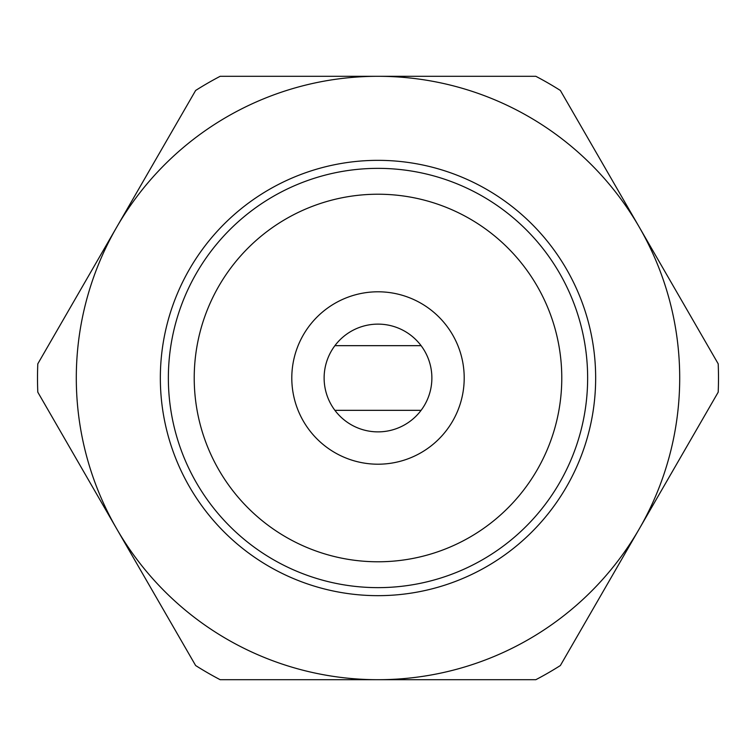 <?xml version="1.0" encoding="UTF-8"?>
<svg xmlns="http://www.w3.org/2000/svg" width="756" height="756" viewBox="0 0 756 756"><rect width="100%" height="100%" fill="white"/><g stroke="black" fill="none" stroke-linecap="round" stroke-linejoin="round"><path stroke-width="1.13" d="M334.899 410.328L421.101 410.328M378 431.874A53.874 53.874 0 0 0 424.655 351.058A53.874 53.874 0 0 0 331.345 351.058A53.874 53.874 0 0 0 378 431.874M421.101 345.672L334.899 345.672M378 587.639A209.639 209.639 0 0 0 559.553 273.181A209.639 209.639 0 0 0 196.447 273.181A209.639 209.639 0 0 0 378 587.639M378 561.784A183.784 183.784 0 0 1 218.843 286.108A183.784 183.784 0 0 1 537.157 286.108A183.784 183.784 0 0 1 378 561.784M378 464.203A86.203 86.203 0 0 0 452.655 334.899A86.203 86.203 0 0 0 303.345 334.899A86.203 86.203 0 0 0 378 464.203M116.717 528.85L195.634 665.535A340.493 340.493 0 0 0 220.166 679.701L378 679.701A301.701 301.701 0 0 0 639.283 528.85L718.2 392.166A340.493 340.493 0 0 0 718.2 363.834L560.366 90.465A340.493 340.493 0 0 0 535.834 76.299L220.166 76.299A340.493 340.493 0 0 0 195.634 90.465L37.8 363.834A340.493 340.493 0 0 0 37.8 392.166L116.717 528.85A301.701 301.701 0 0 0 378 679.701L535.834 679.701A340.493 340.493 0 0 0 560.366 665.535L639.283 528.85A301.701 301.701 0 0 0 378 76.299A301.701 301.701 0 0 0 116.717 528.85M378 595.662A217.662 217.662 0 0 0 566.499 269.174A217.662 217.662 0 0 0 189.501 269.174A217.662 217.662 0 0 0 378 595.662"/></g></svg>
